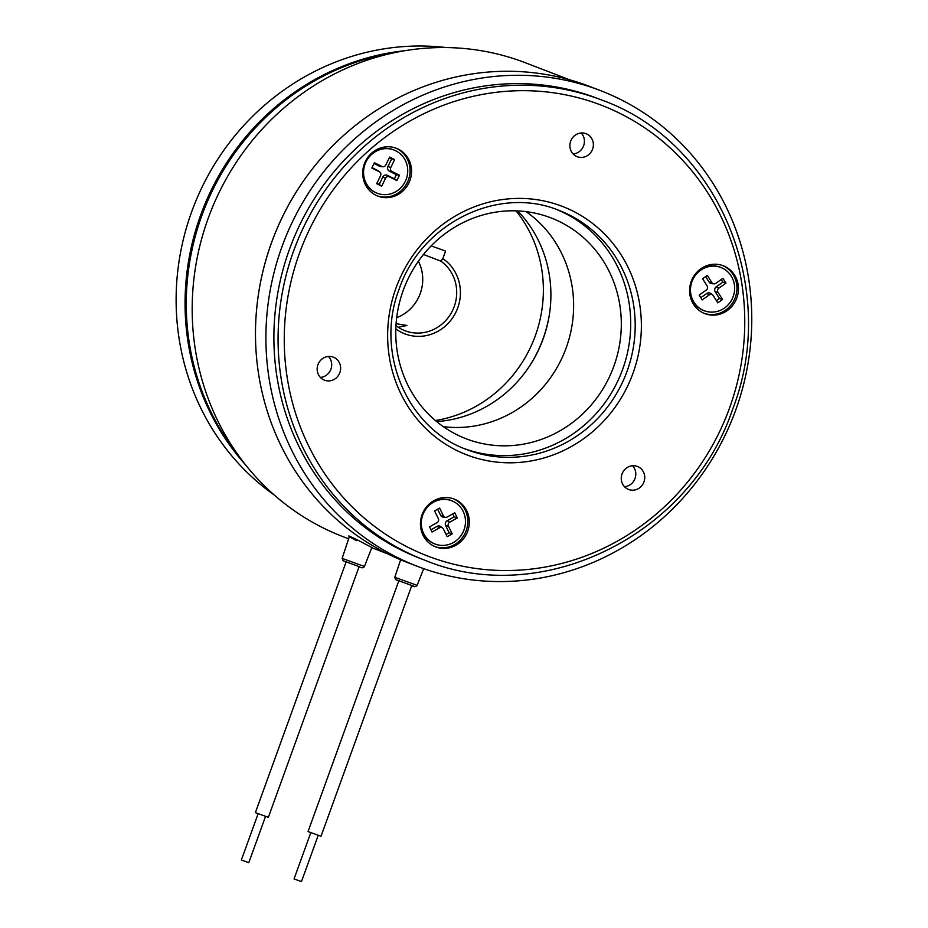 <?xml version="1.0" encoding="UTF-8"?>
<svg xmlns="http://www.w3.org/2000/svg" width="928" height="928" viewBox="0 0 928 928"><rect width="100%" height="100%" fill="white"/><g stroke="black" fill="none" stroke-linecap="round" stroke-linejoin="round"><path stroke-width="1.39" d="M281.915 246.871A254.875 241.129 -69 0 1 600.323 90.538A254.875 241.129 -69 0 1 735.765 409.979A254.875 241.129 -69 0 1 417.356 566.312A254.875 241.129 -69 0 1 281.915 246.871M417.356 566.312L406.928 562.298A254.875 241.129 -69 0 1 271.486 242.869A254.875 241.129 -69 0 1 589.895 86.524L600.323 90.538M597.319 98.368A246.488 233.195 111 0 0 289.374 249.562A246.488 233.195 111 0 0 420.372 558.494L424.537 560.094A246.488 233.195 -69 0 1 293.55 251.163A246.488 233.195 -69 0 1 601.495 99.969L597.319 98.368M436.659 421.579A123.25 116.603 111 0 0 543.158 338.859A123.25 116.603 111 0 0 517.673 210.911M443.352 426.66A118.32 111.94 111 0 0 566.196 347.826A118.32 111.94 111 0 0 526.048 211.63M403.204 290.452A118.32 111.94 111 0 0 466.076 438.747A118.32 111.94 111 0 0 613.884 366.166A118.32 111.94 111 0 0 551.012 217.883A118.32 111.94 111 0 0 403.204 290.452M693.958 302.238A23.165 21.924 111 0 0 704.248 310.741A23.165 21.924 111 0 0 729.547 303.166A23.165 21.924 111 0 0 731.16 275.999A23.165 21.924 111 0 0 720.882 267.496A23.165 21.924 111 0 0 695.582 275.071A23.165 21.924 111 0 0 693.958 302.238M689.945 286.381A23.165 21.924 111 0 0 693.204 301.948A23.165 21.924 111 0 0 703.482 310.451L704.248 310.741M393.971 150.011A23.165 21.924 111 0 0 366.038 161.832A23.165 21.924 111 0 0 377.336 193.268A23.165 21.924 111 0 0 405.269 181.447A23.165 21.924 111 0 0 393.971 150.011L393.205 149.721A23.165 21.924 111 0 0 367.036 158.514M423.632 533.426A23.165 21.924 111 0 0 435.081 544.028A23.165 21.924 111 0 0 459.604 537.405A23.165 21.924 111 0 0 463.165 511.374A23.165 21.924 111 0 0 451.716 500.772A23.165 21.924 111 0 0 427.193 507.396A23.165 21.924 111 0 0 423.632 533.426M420.778 519.668A23.165 21.924 111 0 0 422.866 533.136A23.165 21.924 111 0 0 434.316 543.738L435.081 544.028M704.097 313.316A25.636 24.256 111 0 0 735.37 297.32A25.636 24.256 111 0 0 722.483 265.489M464.789 448.781A128.18 121.266 111 0 0 622.665 369.321A128.18 121.266 111 0 0 556.777 209.566M377.186 195.831A25.636 24.256 111 0 0 408.459 179.835A25.636 24.256 111 0 0 395.583 148.004M363.034 168.896A23.165 21.924 111 0 0 376.582 192.966L377.336 193.268M434.93 546.592A25.636 24.256 111 0 0 466.204 530.596A25.636 24.256 111 0 0 453.328 498.765M691.209 281.486A25.636 24.256 111 0 0 704.839 313.618A25.636 24.256 111 0 0 736.855 297.888A25.636 24.256 111 0 0 723.237 265.756A25.636 24.256 111 0 0 691.209 281.486M364.31 164.001A25.636 24.256 111 0 0 377.928 196.133A25.636 24.256 111 0 0 409.956 180.403A25.636 24.256 111 0 0 396.326 148.283A25.636 24.256 111 0 0 364.31 164.001M422.043 514.773A25.636 24.256 111 0 0 435.673 546.894A25.636 24.256 111 0 0 467.7 531.176A25.636 24.256 111 0 0 454.07 499.044A25.636 24.256 111 0 0 422.043 514.773M642.118 469.893A12.319 11.658 111 0 0 637.42 466.448A12.319 11.658 111 0 0 623.558 471.041A12.319 11.658 111 0 0 623.883 486.017A12.319 11.658 111 0 0 628.569 489.462A12.319 11.658 111 0 0 642.443 484.868A12.319 11.658 111 0 0 642.118 469.893M632.56 465.752A12.319 11.658 -69 0 1 633.174 466.448A12.319 11.658 -69 0 1 634.752 479.15A12.319 11.658 -69 0 1 624.498 486.724M570.65 141.253A12.319 11.658 111 0 0 577.204 156.693A12.319 11.658 111 0 0 592.598 149.141A12.319 11.658 111 0 0 586.044 133.69A12.319 11.658 111 0 0 570.65 141.253M581.183 132.982A12.319 11.658 -69 0 1 583.654 145.696A12.319 11.658 -69 0 1 573.121 153.955M330.751 380.677A12.319 11.658 111 0 0 340.564 369.611A12.319 11.658 111 0 0 333.326 357.164A12.319 11.658 111 0 0 327.039 356.665A12.319 11.658 111 0 0 317.225 367.732A12.319 11.658 111 0 0 324.475 380.167A12.319 11.658 111 0 0 330.751 380.677M328.466 356.456A12.319 11.658 -69 0 1 331.087 368.706A12.319 11.658 -69 0 1 321.807 377.232A12.319 11.658 -69 0 1 320.392 377.441M569.757 79.843L525.306 62.744A253.889 240.201 111 0 0 208.127 218.474A253.889 240.201 111 0 0 343.047 536.674L348.65 538.832M300.115 185.936A253.889 240.201 111 0 0 271.463 242.834A253.889 240.201 111 0 0 258.425 294.35M349.392 536.581L348.708 535.966M356.584 540.641C341.864 532.788 350.448 536.082 364.634 543.727L371.861 547.508M451.716 500.772L450.95 500.482A23.165 21.924 111 0 0 424.769 509.275M720.882 267.496L720.116 267.206A23.165 21.924 111 0 0 693.935 275.999M448.433 526.153A2.958 2.796 -69 0 1 449.697 522.162L457.272 517.94L454.755 512.79L447.18 517.012A2.958 2.796 -69 0 1 443.398 515.84L439.628 508.103L434.582 510.922L438.352 518.648A2.958 2.796 -69 0 1 437.088 522.638L429.525 526.86L432.042 532.022L439.605 527.8A2.958 2.796 -69 0 1 443.387 528.972L447.157 536.709L452.214 533.89L448.433 526.153L445.649 525.596A3.608 3.41 -69 0 1 447.192 520.747L454.21 516.826L452.771 513.892M385.746 165.068A2.958 2.796 -69 0 1 381.942 166.472L374.425 162.713L371.838 168.038L379.355 171.796A2.958 2.796 -69 0 1 380.561 175.705L376.675 183.674L381.675 186.18L385.572 178.211A2.958 2.796 -69 0 1 389.366 176.796L396.882 180.554L399.469 175.241L391.952 171.483A2.958 2.796 -69 0 1 390.746 167.574L394.632 159.604L389.632 157.099L385.746 165.068M717.97 292.274A2.958 2.796 -69 0 1 718.829 288.179L725.951 283.156L722.912 278.33L715.79 283.353A2.958 2.796 -69 0 1 711.892 282.622L707.333 275.372L702.577 278.725L707.148 285.963A2.958 2.796 -69 0 1 706.289 290.058L699.167 295.081L702.206 299.906L709.328 294.884A2.958 2.796 -69 0 1 713.226 295.626L717.785 302.864L722.541 299.512L717.97 292.274L715.221 291.775A3.608 3.41 -69 0 1 716.265 286.798L722.866 282.135L721.218 279.525M446.078 534.482L449.152 532.776L445.649 525.596M449.152 532.776L452.214 533.89M430.952 529.795L437.1 526.373A3.608 3.41 -69 0 1 440.696 526.57L442.563 527.962M437.645 509.205L440.614 515.284L443.398 515.84M445.568 517.36L443.248 517.14A3.608 3.41 -69 0 1 440.614 515.284M454.21 516.826L457.272 517.94M382.881 166.738L380.561 166.53A3.608 3.41 -69 0 1 379.424 166.193L374.042 163.514M394.632 159.604L389.25 157.888M391.57 159.048L387.962 166.437L390.746 167.574M399.469 175.241L396.407 174.684L389.435 171.204A3.608 3.41 -69 0 1 387.962 166.437M396.407 174.684L394.377 178.837L396.882 180.554M381.675 186.18L379.181 184.463L382.788 177.074A3.608 3.41 -69 0 1 387.417 175.357L394.377 178.837M379.181 184.463L376.849 183.303M372.024 167.655L377.394 170.346A3.608 3.41 -69 0 1 377.882 170.648L379.749 172.04M716.393 300.649L719.455 298.491L715.221 291.775M719.455 298.491L722.541 299.512M700.814 297.691L706.765 293.492A3.608 3.41 -69 0 1 710.686 293.492L712.553 294.884M705.64 276.567L709.143 282.124L711.892 282.622M713.91 283.864L711.59 283.643A3.608 3.41 -69 0 1 709.143 282.124M722.866 282.135L725.951 283.156M318.234 835.281L301.461 881.6L300.579 881.298L294.048 878.92L310.81 832.602M398.808 580.835L308.05 831.558L319.476 835.722L321.03 836.256L411.788 585.533M265.559 816.35L248.797 862.669L241.941 860.21L241.373 859.989L258.146 813.67M346.132 561.904L255.374 812.626L256.36 813.009L268.354 817.324L359.113 566.602M418.377 261.278A39.44 37.317 -69 0 1 420.256 293.468A39.44 37.317 -69 0 1 396.685 317.654M395.966 325.658A39.44 37.317 111 0 0 404.968 330.728A39.44 37.317 111 0 0 454.233 306.542A39.44 37.317 111 0 0 440.893 261.174L442.83 258.645A42.398 40.113 -69 0 1 457.759 307.829A42.398 40.113 -69 0 1 395.827 328.906M446.194 47.572A246.488 233.195 111 0 0 191.609 211.955A246.488 233.195 111 0 0 274.154 494.937M404.852 50.715A246.488 233.195 111 0 0 200.552 215.4A246.488 233.195 111 0 0 245.572 464.905M396.094 323.686L406.963 325.473L398.205 327.259M440.893 261.174L423.597 254.516M431.16 245.885L445.568 251.07L442.83 258.645M425.268 252.335L423.342 254.864A39.44 37.317 111 0 0 423.203 254.852M528.972 366.908A128.18 121.266 111 0 0 543.077 338.72A128.18 121.266 111 0 0 549.562 313.339M435.406 420.535A128.18 121.266 111 0 0 535.328 335.739A128.18 121.266 111 0 0 516.038 210.853M393.982 52.78A246.488 233.195 111 0 0 201.747 215.853A246.488 233.195 111 0 0 238.89 456.089M467.004 449.662A128.18 121.266 111 0 0 627.142 371.049A128.18 121.266 111 0 0 559.027 210.401C498.614 185.159 421.208 223.091 399.144 289.118C374.634 352.188 407.044 428.434 467.004 449.662M729.582 407.902A241.558 228.532 111 0 0 596.727 103.472A241.558 228.532 111 0 0 299.431 253.309A241.558 228.532 111 0 0 432.286 557.74A241.558 228.532 111 0 0 729.582 407.902M396.001 288.016A133.098 125.93 -69 0 1 559.816 205.448A133.098 125.93 -69 0 1 633.012 373.195A133.098 125.93 -69 0 1 469.197 455.764A133.098 125.93 -69 0 1 396.001 288.016M417.136 585.371C415.628 587.018 413.934 587.099 412.044 585.614L395.479 579.49L394.794 577.286L417.136 585.371L423.678 568.632M396.001 579.768L414.63 586.508M360.018 564.897L364.46 566.44C363.44 568.261 361.363 568.203 358.254 566.3L343.093 560.732L342.13 558.354L360.018 564.897M344.648 561.278L358.254 566.289M447.192 520.747L449.697 522.162M437.1 526.373L439.605 527.8M379.424 166.193L381.942 166.472M389.435 171.204L391.952 171.483M387.417 175.357L389.366 176.796M382.788 177.074L385.572 178.211M377.394 170.346L379.355 171.796M716.265 286.798L718.829 288.179M706.765 293.492L709.328 294.884M424.537 560.094C541.476 608.849 690.455 535.688 732.726 409.004C779.787 288.051 717.518 141.137 601.495 99.969M364.46 566.44L371.919 547.358M342.13 558.354L349.531 536.164M371.78 547.729L387.498 553.772M394.794 577.286L400.641 559.781"/></g></svg>
